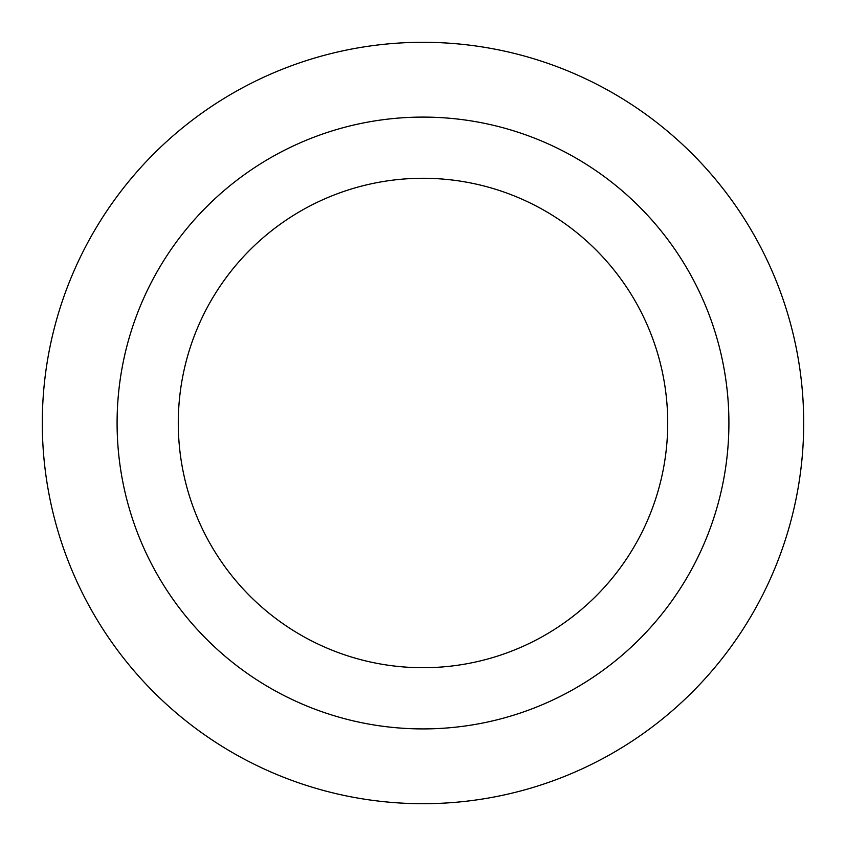 <?xml version="1.0" encoding="UTF-8"?>
<svg xmlns="http://www.w3.org/2000/svg" width="846" height="846" viewBox="0 0 846 846"><rect width="100%" height="100%" fill="white"/><g stroke="black" fill="none" stroke-linecap="round" stroke-linejoin="round"><path stroke-width="1.27" d="M423 178.273A244.727 244.727 0 0 1 634.934 545.363A244.727 244.727 0 0 1 211.066 545.363A244.727 244.727 0 0 1 423 178.273M423 117.097A305.903 305.903 0 0 1 687.925 575.957A305.903 305.903 0 0 1 158.075 575.957A305.903 305.903 0 0 1 423 117.097M423 42.3A380.7 380.7 0 0 1 752.697 613.35A380.7 380.7 0 0 1 93.303 613.35A380.7 380.7 0 0 1 423 42.3A380.7 380.7 0 0 1 752.697 613.35A380.7 380.7 0 0 1 93.303 613.35A380.7 380.7 0 0 1 423 42.3"/></g></svg>
